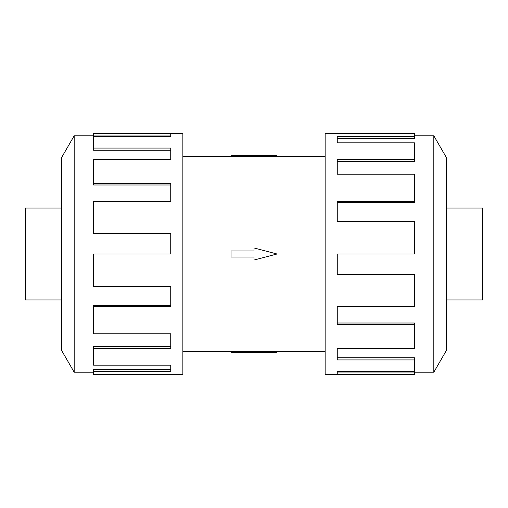 <?xml version="1.0" encoding="UTF-8"?>
<svg xmlns="http://www.w3.org/2000/svg" width="508" height="508" viewBox="0 0 508 508"><rect width="100%" height="100%" fill="white"/><g stroke="black" fill="none" stroke-linecap="round" stroke-linejoin="round"><path stroke-width="0.76" d="M276.974 156.299L254 156.489L254 155.321L276.974 155.321L276.974 156.299L325.133 156.299M254 156.343L231.026 156.343L231.026 155.321L254 155.321M61.639 299.974L25.4 299.974L25.4 208.026L61.639 208.026M446.361 208.026L482.6 208.026L482.6 299.974L446.361 299.974M74.174 135.795L61.639 157.505L61.639 350.495L74.174 372.205L74.174 135.795L93.542 135.795M93.542 306.337L93.542 333.813L170.745 333.813L170.745 348.304L93.542 348.304L93.542 365.144L170.745 365.144L170.745 371.596L93.542 371.596L93.542 374.618L182.867 374.618L182.867 133.382L93.542 133.382L170.745 133.534L170.745 136.404L93.542 136.404L93.542 148.069L170.745 148.069L170.745 159.696L93.542 159.696L93.542 183.591L170.745 183.591L170.745 201.663L93.542 201.663L93.542 233.058L170.745 233.058L170.745 254L93.542 254L93.542 286.671L170.745 286.671L170.745 306.337L93.542 306.337L93.542 305.289L170.745 305.289M93.542 233.058L93.542 233.477L170.745 233.477M93.542 183.591L93.542 185.001L170.745 185.001M93.542 148.069L93.542 150.19L170.745 150.19M170.745 136.404L170.745 135.941L93.542 135.941L93.542 133.534M433.826 372.205L446.361 350.495L446.361 157.505L433.826 135.795L433.826 372.205L414.458 372.205M414.458 201.663L414.458 174.187L337.255 174.187L337.255 159.696L414.458 159.696L414.458 142.856L337.255 142.856L337.255 136.404L414.458 136.404L414.458 133.382L325.133 133.382L325.133 374.618L414.458 374.618L337.255 374.466L337.255 371.596L414.458 371.596L414.458 359.931L337.255 359.931L337.255 348.304L414.458 348.304L414.458 324.409L337.255 324.409L337.255 306.337L414.458 306.337L414.458 274.942L337.255 274.942L337.255 254L414.458 254L414.458 221.329L337.255 221.329L337.255 201.663L414.458 201.663L414.458 202.711L337.255 202.711M414.458 274.942L414.458 274.523L337.255 274.523M414.458 324.409L414.458 322.999L337.255 322.999M414.458 359.931L414.458 357.81L337.255 357.81M337.255 371.596L337.255 372.059L414.458 372.059L414.458 374.466M414.458 159.696L414.458 161.582L337.255 161.582M414.458 136.404L414.458 138.76L337.255 138.76M93.542 348.304L93.542 346.418L170.745 346.418M93.542 371.596L93.542 369.24L170.745 369.24M231.026 250.977L254 250.977L254 247.948L276.974 254L254 260.052L254 257.023L231.026 257.023L231.026 250.977M254 352.679L276.974 352.679L276.974 351.701L254 351.511L254 352.679L231.026 352.679L231.026 351.657L254 351.657M182.867 156.299L231.026 156.299M433.826 135.795L414.458 135.795M74.174 372.205L93.542 372.205M182.867 351.701L231.026 351.701M276.974 351.701L325.133 351.701"/></g></svg>
